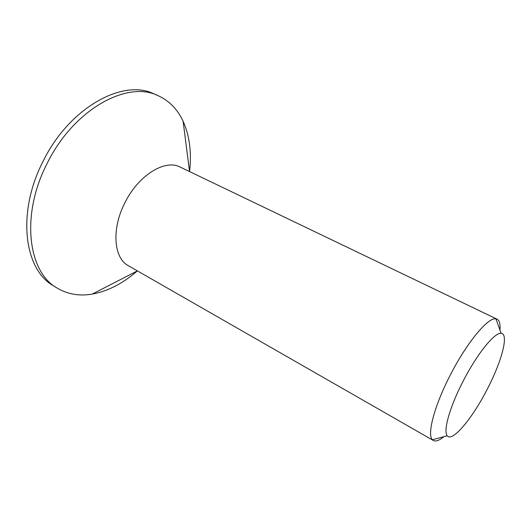 <?xml version="1.0" encoding="UTF-8"?>
<svg xmlns="http://www.w3.org/2000/svg" width="531" height="531" viewBox="0 0 531 531"><rect width="100%" height="100%" fill="white"/><g stroke="black" fill="none" stroke-linecap="round" stroke-linejoin="round"><path stroke-width="0.8" d="M443.903 436.661C439.283 440.471 435.765 441.752 433.342 440.491L432.426 439.748C426.771 434.71 434.444 405.425 450.593 374.481C467.167 342.077 488.341 316.901 495.967 318.872L497.102 319.204C499.505 320.485 500.454 324.109 499.936 330.076M497.102 319.204L180.215 167.086C165.207 158.895 138.385 175.144 124.878 202.802C111.291 229.073 113.753 258.232 128.363 265.719L433.342 440.491M487.04 389.588C472.291 418.435 452.246 442.588 447.268 435.759C442.927 431.331 449.797 406.706 463.324 380.793C477.216 353.679 494.766 332.167 501.098 333.355C509.242 333.601 501.609 361.85 487.04 389.588M189.567 171.573C191.744 152.583 189.594 135.803 183.109 121.241C177.58 109.293 169.223 100.764 158.032 95.653C127.387 80.121 73.344 109.419 46.947 163.82C20.483 215.334 28.136 272.011 56.95 287.955C67.503 294.274 79.265 296.318 92.241 294.101C107.919 291.187 122.96 283.448 137.363 270.876L92.241 294.101M158.032 95.653L154.05 93.921C123.272 78.342 69.196 107.454 42.898 161.676C16.527 213.024 24.333 269.635 53.259 285.658L56.95 287.955M447.268 435.759L432.426 439.748M501.098 333.355L495.967 318.872M189.547 171.566L183.109 121.241"/></g></svg>
